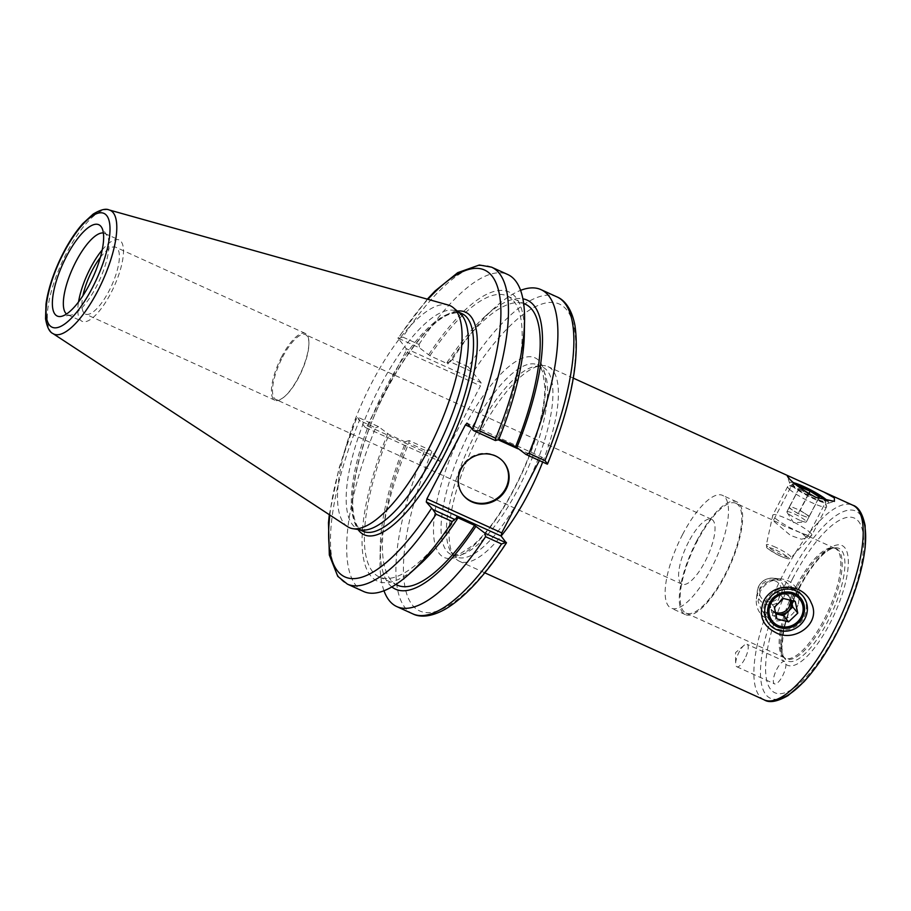 <?xml version="1.0" encoding="UTF-8"?>
<svg xmlns="http://www.w3.org/2000/svg" width="911" height="911" viewBox="0 0 911 911"><rect width="100%" height="100%" fill="white"/><g stroke="black" fill="none" stroke-linecap="round" stroke-linejoin="round"><path stroke-width="0.68" stroke-dasharray="4.55 3.42" d="M744.754 658.972A12.344 4.054 114.5 0 1 736.828 666.75A12.344 4.054 114.5 0 1 735.632 663.709A12.344 4.054 114.5 0 1 743.957 645.387A12.344 4.054 114.5 0 1 747.043 644.282A12.344 4.054 114.5 0 1 744.754 658.972M785.942 664.335A65.808 21.625 -65.5 0 0 831.333 620.687A65.808 21.625 -65.5 0 0 844.315 547.181A65.808 21.625 -65.5 0 0 799.619 586.935A65.808 21.625 -65.5 0 0 783.551 661.409A12.344 4.054 -65.5 0 0 775.284 672.557A12.344 4.054 -65.5 0 0 774.544 683.899A12.344 4.054 -65.5 0 0 782.469 676.121A12.344 4.054 -65.5 0 0 785.942 664.335L783.551 661.409L784.644 661.386L747.043 644.282M792.718 578.496A95.962 31.532 -65.5 0 0 787.742 691.654A95.962 31.532 -65.5 0 0 863.617 545.917A95.962 31.532 -65.5 0 0 792.718 578.496M799.106 587.39A61.891 20.338 -65.5 0 0 782.879 654.804A61.891 20.338 -65.5 0 0 784.462 658.209A61.891 20.338 -65.5 0 0 831.789 613.126A61.891 20.338 -65.5 0 0 834.658 547.83A61.891 20.338 -65.5 0 0 831.048 548.877A61.891 20.338 -65.5 0 0 799.106 587.39M774.054 521.468L790.577 535.486L801.384 539.198L807.032 537.923L801.828 533.242L784.622 526.251C775.455 521.149 771.924 519.555 774.054 521.468L773.393 520.409L792.308 484.06A18.96 2.87 27.5 0 0 792.832 485.404A18.96 2.87 27.5 0 0 810.665 496.802A18.96 2.87 27.5 0 0 825.958 501.574A18.96 2.87 27.5 0 0 825.878 500.879M735.94 503.282A60.32 19.814 -65.5 0 0 697.154 541.305A60.32 19.814 -65.5 0 0 685.994 613.103A60.32 19.814 -65.5 0 0 729.005 566.391A60.32 19.814 -65.5 0 0 735.94 503.282L773.393 520.409M795.064 483.923A18.96 2.87 27.5 0 0 792.308 484.06M793.652 482.728A21.932 3.314 27.5 0 0 789.678 483.263A21.932 3.314 27.5 0 0 790.281 484.242A21.932 3.314 27.5 0 0 809.412 496.677A21.932 3.314 27.5 0 0 828.133 503.282A21.932 3.314 27.5 0 0 827.905 501.289M760.332 591.239L758.054 601.214L761.391 609.96L773.61 616.075L787.719 612.192L794.859 599.689L790.748 585.944L784.599 581.172C774.418 577.938 766.333 581.298 760.332 591.239M542.671 462.048A106.929 35.13 -65.5 0 0 548.012 366.621A106.929 35.13 -65.5 0 0 540.69 365.687A106.929 35.13 -65.5 0 0 479.266 434.035A106.929 35.13 -65.5 0 0 453.963 556.405A106.929 35.13 -65.5 0 0 459.486 561.301A106.929 35.13 -65.5 0 0 501.13 536.055M527.093 484.185A104.196 34.231 -65.5 0 0 542.797 367.258A104.196 34.231 -65.5 0 0 535.657 366.347A104.196 34.231 -65.5 0 0 475.804 432.953A104.196 34.231 -65.5 0 0 451.161 552.18A104.196 34.231 -65.5 0 0 456.536 556.951A104.196 34.231 -65.5 0 0 519.817 498.18M547.317 464.154L542.125 457.288L467.286 423.262M517.881 448.759L540.246 458.928L542.125 457.288M540.246 458.928L539.403 460.556M412.82 613.877A174.103 57.199 114.5 0 1 424.833 450.205L430.539 450.296L440.104 461.456L365.254 427.43L367.133 425.79L441.983 459.827L440.104 461.456M441.983 459.827L480.473 385.877L405.623 351.84L406.249 348.662L481.099 382.7L480.473 385.877M481.099 382.7L468.243 366.814A174.103 57.199 114.5 0 1 556.963 296.895M688.659 541.783A35.643 11.706 -65.5 0 0 682.066 584.202A35.643 11.706 -65.5 0 0 707.483 556.598A35.643 11.706 -65.5 0 0 711.571 519.304A35.643 11.706 -65.5 0 0 688.659 541.783M282.558 357.123A35.643 11.706 114.5 0 1 305.47 334.644A35.643 11.706 114.5 0 1 308.92 343.447A35.643 11.706 114.5 0 1 284.858 396.365A35.643 11.706 114.5 0 1 275.965 399.542A35.643 11.706 114.5 0 1 282.558 357.123M682.635 534.415A61.971 20.361 -65.5 0 0 671.168 608.161A61.971 20.361 -65.5 0 0 715.351 560.185A61.971 20.361 -65.5 0 0 722.469 495.345A61.971 20.361 -65.5 0 0 682.635 534.415M696.778 540.849A61.971 20.361 -65.5 0 0 685.311 614.595A61.971 20.361 -65.5 0 0 729.495 566.619A61.971 20.361 -65.5 0 0 736.612 501.779A61.971 20.361 -65.5 0 0 696.778 540.849M797.387 586.843A60.525 19.883 -65.5 0 0 783.061 656.102A60.525 19.883 -65.5 0 0 784.553 657.822A60.525 19.883 -65.5 0 0 829.34 612.021A60.525 19.883 -65.5 0 0 834.419 548.149A60.525 19.883 -65.5 0 0 832.153 548.16A60.525 19.883 -65.5 0 0 797.387 586.843M281.772 356.577A36.702 12.059 -65.5 0 0 274.974 400.259A36.702 12.059 -65.5 0 0 284.141 396.98A36.702 12.059 -65.5 0 0 308.909 342.49A36.702 12.059 -65.5 0 0 305.367 333.437A36.702 12.059 -65.5 0 0 281.772 356.577M100.324 257.449A36.702 12.059 114.5 0 1 115.834 247.257A36.702 12.059 114.5 0 1 111.609 285.655A36.702 12.059 114.5 0 1 85.44 314.079A36.702 12.059 114.5 0 1 82.947 295.688M471.534 371.529L450.205 361.826L446.937 362.658L447.996 363.956L429.935 355.745L419.584 347.911L398.05 338.118L406.249 348.662M405.623 351.84L367.133 425.79M365.254 427.43L357.044 416.874L378.577 426.667L388.94 434.501L406.989 442.712L405.93 441.414L409.198 440.594L430.539 450.296M361.337 529.963A119.546 39.275 114.5 0 1 357.784 528.915A119.546 39.275 114.5 0 1 352.705 524.918A119.546 39.275 114.5 0 1 375.605 395.158A119.546 39.275 114.5 0 1 456.753 311.266A119.546 39.275 114.5 0 1 459.873 313.259M450.205 361.826L452.266 359.549L468.243 366.814M491.541 267.151A174.103 57.199 -65.5 0 0 402.833 337.07L398.039 338.63A168.626 55.4 114.5 0 1 427.919 299.332M329.828 515.034A168.626 55.4 114.5 0 1 357.044 417.386L359.412 420.461A174.103 57.199 -65.5 0 0 347.41 584.133M363.591 591.49A174.103 57.199 114.5 0 1 375.605 427.828L359.412 420.461M378.577 426.667L375.605 427.828M402.833 337.07L419.014 344.426L419.584 347.911M347.558 526.649A121.88 40.038 114.5 0 1 344.164 523.552A121.88 40.038 114.5 0 1 366.165 394.053A121.88 40.038 114.5 0 1 448.326 305.048M470.531 427.225L498.215 439.819M498.636 439.706L497.577 438.407L498.921 439.022M424.833 450.205L408.845 442.94L409.198 440.594M383.986 590.761A174.103 57.199 114.5 0 1 380.024 560.356A174.103 57.199 114.5 0 1 408.845 442.94M452.266 359.549A174.103 57.199 114.5 0 1 495.06 307.36A174.103 57.199 114.5 0 1 520.58 290.37M419.014 344.426A174.103 57.199 114.5 0 1 507.723 274.507M503.635 462.093A26.112 24.346 140.7 0 0 503.384 461.786A26.112 24.346 140.7 0 0 460.727 468.106A26.112 24.346 140.7 0 0 462.959 494.855A26.112 24.346 140.7 0 0 463.221 495.163M428.876 354.447A158.81 52.178 114.5 0 1 524.337 334.086M429.935 355.745A154.369 50.72 114.5 0 1 507.154 295.938A154.369 50.72 114.5 0 1 497.577 438.407M447.996 363.956A154.369 50.72 114.5 0 1 525.214 304.149M397.412 585.192A154.369 50.72 114.5 0 1 406.989 442.712M456.582 517.175A154.369 50.72 114.5 0 1 379.363 576.982A154.369 50.72 114.5 0 1 388.94 434.501M446.937 362.658A158.81 52.178 114.5 0 1 485.164 316.276A158.81 52.178 114.5 0 1 522.88 298.808M391.867 586.935A158.81 52.178 114.5 0 1 380.24 547.033A158.81 52.178 114.5 0 1 405.93 441.414M102.157 250.013A44.696 14.678 114.5 0 1 119.136 239.98A44.696 14.678 114.5 0 1 114 286.737A44.696 14.678 114.5 0 1 82.138 321.344A44.696 14.678 114.5 0 1 80.236 319.852A44.696 14.678 114.5 0 1 78.54 301.962M103.364 233.011A44.696 14.678 114.5 0 1 104.674 233.398A44.696 14.678 114.5 0 1 106.974 235.448A44.696 14.678 114.5 0 1 99.538 280.167A44.696 14.678 114.5 0 1 70.739 315.16A44.696 14.678 114.5 0 1 67.676 314.773A44.696 14.678 114.5 0 1 66.514 314.033M419.402 564.843A158.81 52.178 114.5 0 1 387.881 433.203M764.75 603.811A21.932 20.452 140.7 0 0 768.075 622.828A21.932 20.452 140.7 0 0 788.641 629.41A21.932 20.452 140.7 0 0 805.358 614.06A21.932 20.452 140.7 0 0 802.033 595.042A21.932 20.452 140.7 0 0 781.467 588.472A21.932 20.452 140.7 0 0 764.75 603.811M797.934 604.972A21.932 20.452 -39.3 0 1 781.217 620.323A21.932 20.452 -39.3 0 1 760.651 613.752A21.932 20.452 -39.3 0 1 756.403 598.971A21.932 20.452 -39.3 0 1 780.955 578.884A21.932 20.452 -39.3 0 1 794.608 585.967A21.932 20.452 -39.3 0 1 797.934 604.972M790.338 600.201A10.966 10.226 140.7 0 0 788.266 595.543A10.966 10.226 140.7 0 0 773.302 594.576A10.966 10.226 140.7 0 0 771.298 609.436A10.966 10.226 140.7 0 0 775.477 612.397M775.716 613.49A10.966 10.226 -39.3 0 1 772.551 610.974A10.966 10.226 -39.3 0 1 770.592 606.92A10.966 10.226 -39.3 0 1 773.894 596.705A10.966 10.226 -39.3 0 1 784.337 593.813A10.966 10.226 -39.3 0 1 789.53 597.081A10.966 10.226 -39.3 0 1 791.306 600.44L790.201 595.293L778.472 592.332L769.317 601.066L771.879 612.761L775.762 613.741M774.339 607.204L769.317 601.066M783.494 598.47L778.472 592.332M776.901 618.899L771.879 612.761M795.223 601.431L790.201 595.293M789.427 489.275A21.932 3.314 27.5 0 0 810.585 502.075A21.932 3.314 27.5 0 0 826.584 506.789A21.932 3.314 27.5 0 0 826.596 506.22A21.932 3.314 27.5 0 0 824.842 504.045A21.932 3.314 27.5 0 0 805.165 491.963A21.932 3.314 27.5 0 0 788.14 486.201A21.932 3.314 27.5 0 0 787.673 486.531A21.932 3.314 27.5 0 0 789.427 489.275M826.596 506.22L824.751 500.594A17.548 2.653 -152.5 0 1 812.794 497.565A17.548 2.653 -152.5 0 1 794.973 486.907A17.548 2.653 -152.5 0 1 793.937 484.447A17.548 2.653 -152.5 0 1 795.793 484.527M818.499 498.476L808.125 494.445L798.913 488.558L799.562 487.487M810.027 532.491A21.932 3.314 -152.5 0 1 811.781 535.235A21.932 3.314 -152.5 0 1 811.701 535.349A21.932 3.314 -152.5 0 1 790.794 528.05A21.932 3.314 -152.5 0 1 772.824 515.102A21.932 3.314 -152.5 0 1 772.87 514.977A21.932 3.314 -152.5 0 1 788.869 519.691A21.932 3.314 -152.5 0 1 810.027 532.491M800.723 520.625A10.966 1.663 27.5 0 0 805.836 522.128A10.966 1.663 27.5 0 0 806.349 521.923A10.966 1.663 27.5 0 0 797.387 515.387A10.966 1.663 27.5 0 0 786.888 511.8A10.966 1.663 27.5 0 0 787.013 512.335A10.966 1.663 27.5 0 0 800.723 520.625M804.732 513.371A10.966 1.663 -152.5 0 1 808.854 517.118A10.966 1.663 -152.5 0 1 808.843 517.129A10.966 1.663 -152.5 0 1 803.229 515.82A10.966 1.663 -152.5 0 1 793.504 510.741A10.966 1.663 -152.5 0 1 789.393 506.983A10.966 1.663 -152.5 0 1 789.404 506.971A10.966 1.663 -152.5 0 1 795.018 508.281A10.966 1.663 -152.5 0 1 804.732 513.371L809.344 516.309L808.342 517.949L798.116 513.679L788.903 507.791L789.905 506.152L800.131 510.422L804.732 513.371M798.913 488.558L788.903 507.791M799.607 487.522L789.905 506.152M808.125 494.445L798.116 513.679M818.351 498.716L808.342 517.949M819.353 497.076L809.344 516.309M808.843 493.682L800.131 510.422M764.283 699.899A106.929 35.13 114.5 0 1 784.064 572.632A106.929 35.13 114.5 0 1 852.81 505.218M860.929 515.615A102.863 33.798 -65.5 0 0 789.541 575.843A102.863 33.798 -65.5 0 0 777.459 699.192M464.496 426.838A109.673 36.03 114.5 0 1 545.518 389.601A109.673 36.03 114.5 0 1 458.814 556.165A109.673 36.03 114.5 0 1 464.496 426.838M470.463 430.516A104.196 34.231 -65.5 0 0 451.196 554.526A104.196 34.231 -65.5 0 0 525.488 473.845A104.196 34.231 -65.5 0 0 537.444 364.833A104.196 34.231 -65.5 0 0 470.463 430.516M547.329 463.642A168.626 55.4 -65.5 0 0 566.574 309.683A168.626 55.4 -65.5 0 0 472.889 372.667M431.882 451.423A168.626 55.4 -65.5 0 0 412.637 605.382A168.626 55.4 -65.5 0 0 506.322 542.398M796.168 586.331A60.32 19.814 -65.5 0 0 785.009 658.118A60.32 19.814 -65.5 0 0 828.019 611.418A60.32 19.814 -65.5 0 0 834.943 548.297A60.32 19.814 -65.5 0 0 796.168 586.331M362.92 531.25A119.546 39.275 114.5 0 1 357.841 527.253A119.546 39.275 114.5 0 1 380.741 397.492A119.546 39.275 114.5 0 1 461.888 313.6C460.476 312.006 456.206 312.279 449.055 314.432C424.594 323.2 384.567 381.8 365.766 438.362C357.158 463.665 352.796 485.199 352.694 502.974C353.104 526.865 360.722 530.191 362.92 531.25M457.299 311.072A122.29 40.175 -65.5 0 0 378.19 406.864A122.29 40.175 -65.5 0 0 357.989 529.45M109.115 209.94A67.983 22.331 -65.5 0 0 63.292 259.578A67.983 22.331 -65.5 0 0 51.016 331.809A67.983 22.331 -65.5 0 0 52.906 333.54M773.769 580.432A11.331 10.568 140.7 0 0 759.569 593.961A11.331 10.568 140.7 0 0 777.743 598.55A11.331 10.568 140.7 0 0 773.769 580.432M775.033 578.531A13.984 13.039 -39.3 0 1 783.767 594.815A13.984 13.039 -39.3 0 1 767.962 604.836A13.984 13.039 -39.3 0 1 757.303 590.977A13.984 13.039 -39.3 0 1 772.949 578.178A13.984 13.039 -39.3 0 1 775.033 578.531M773.61 549.037A11.331 1.708 27.5 0 0 772.05 551.565A11.331 1.708 27.5 0 0 787.89 558.17A11.331 1.708 27.5 0 0 773.61 549.037M773.541 546.338A13.984 2.118 -152.5 0 1 790.065 555.847A13.984 2.118 -152.5 0 1 791.124 557.669A13.984 2.118 -152.5 0 1 777.8 553.011A13.984 2.118 -152.5 0 1 766.345 544.767A13.984 2.118 -152.5 0 1 773.541 546.338M743.957 645.387L735.553 652.618L735.632 663.709M736.828 666.75L774.544 683.899M831.048 548.877C827.188 550.768 823.328 553.842 819.49 558.09C812.692 565.492 806.121 575.228 799.767 587.322C792.023 602.387 786.66 616.963 783.665 631.027L781.877 647.744L782.879 654.804M807.032 537.923L825.958 501.574M828.133 503.282L834.385 501.38M789.678 483.263L787.366 476.225M761.391 609.96L771.378 622.179M790.748 585.944L800.735 598.151M573.315 378.133L548.012 366.621M484.789 572.814L459.486 561.301M456.536 556.951L451.196 554.526C451.583 555.573 454.532 555.346 460.055 553.831L473.094 545.233C484.732 534.985 496.506 519.6 508.429 499.08C524.201 471.181 535.19 443.384 541.396 415.712C543.73 404.78 544.88 395.226 544.846 387.073L542.762 371.995C540.269 366.803 538.492 364.423 537.444 364.833L542.797 367.258M711.571 519.304L305.47 334.644M682.066 584.202L275.965 399.542M451.161 552.18L453.963 556.405M535.657 366.347L540.69 365.687M736.612 501.779L722.469 495.345M685.311 614.595L671.168 608.161M834.419 548.149L801.828 533.242M784.553 657.822L685.994 613.103M783.061 656.102L784.462 658.209M832.153 548.16L834.658 547.83M308.92 343.447L308.909 342.49M284.858 396.365L284.141 396.98M305.367 333.437L115.834 247.257M274.974 400.259L85.44 314.079M357.784 528.915L359.458 529.678M456.753 311.266L458.427 312.029M329.315 514.704L339.017 468.14L356.873 416.999M427.327 299.161L397.891 338.186M462.959 494.855L463.471 495.47M503.384 461.786L503.897 462.389M507.154 295.938L523.643 303.431M379.363 576.982L395.841 584.475M485.164 316.276L495.06 307.36M380.24 547.033L380.024 560.356M67.676 314.773L82.138 321.344M104.674 233.398L119.136 239.98M106.974 235.448L101.372 226.998M70.739 315.16L60.673 316.493M802.033 595.042L794.608 585.967M768.075 622.828L760.651 613.752M756.403 598.971L757.303 590.977C759.353 582.391 764.568 578.132 772.949 578.178L780.955 578.884M771.298 609.436L772.551 610.974M788.266 595.543L789.53 597.081M793.937 484.447L788.14 486.201M787.673 486.531L772.87 514.977M826.584 506.789L811.781 535.235M811.701 535.349L791.124 557.669C788.072 558.716 791.033 560.231 780.704 556.257C770.41 550.688 765.752 547.648 766.743 547.112L766.345 544.767L772.824 515.102M787.013 512.335L793.606 522.641L805.836 522.128M806.349 521.923L808.854 517.118M786.888 511.8L789.393 506.983"/><path stroke-width="1.37" d="M825.878 500.879A18.96 2.87 27.5 0 0 812.976 491.621A18.96 2.87 27.5 0 0 795.064 483.923M827.905 501.289A21.932 3.314 27.5 0 0 812.806 491.018A21.932 3.314 27.5 0 0 793.652 482.728M788.061 477.296L787.366 476.225L790.213 476.749L823.965 492.099L834.351 497.873L834.385 501.38L815.96 497.395C802.329 490.05 793.025 483.354 788.061 477.296M769.749 602.752A18.96 17.685 -39.3 0 1 800.735 598.151A18.96 17.685 -39.3 0 1 797.262 623.853A18.96 17.685 -39.3 0 1 771.378 622.179A18.96 17.685 -39.3 0 1 769.749 602.752M767.199 601.59A21.932 20.452 140.7 0 0 786.819 631.107A21.932 20.452 140.7 0 0 804.162 597.798A21.932 20.452 140.7 0 0 767.199 601.59M763.737 600.975C773.53 581.4 803.616 583.279 811.234 602.877C821.984 623.728 793.823 643.143 775.455 632.439C762.291 625.55 758.385 615.062 763.737 600.975M539.403 460.556L501.756 532.878L501.13 536.055L506.322 542.922L484.994 533.22L474.631 525.385L456.582 517.175L457.641 518.473L454.373 519.293L432.827 509.5L426.28 502.018L501.13 536.055A106.929 35.13 -65.5 0 0 542.671 462.048M519.817 498.18A104.196 34.231 -65.5 0 0 527.093 484.185M82.947 295.688A36.702 12.059 114.5 0 1 92.227 270.396A36.702 12.059 114.5 0 1 100.324 257.449M501.756 532.878L426.906 498.841L426.28 502.018M426.906 498.841L465.396 424.89L470.531 427.225M427.919 299.332A168.626 55.4 114.5 0 1 497.258 286.077A168.626 55.4 114.5 0 1 472.479 429.605L467.286 423.262L465.396 424.89M109.115 209.94L448.326 305.048A121.88 40.038 114.5 0 1 453.416 307.781L459.873 313.259A119.546 39.275 114.5 0 1 443.019 436.346A119.546 39.275 114.5 0 1 361.337 529.963L352.956 528.699A121.88 40.038 114.5 0 1 347.558 526.649L52.906 333.54A67.983 22.331 -65.5 0 0 97.602 291.235A67.983 22.331 -65.5 0 0 109.115 209.94C105.744 208.312 100.415 209.701 93.127 214.108L82.742 223.65C73.95 233.706 66.013 246.46 58.942 261.912C52.155 277.012 47.839 291.042 45.994 304.023L45.55 318.759C47.042 327.186 49.49 332.105 52.906 333.54M547.5 464.029C570.787 406.329 579.931 360.107 574.932 325.364C571.368 307.166 563.442 299.491 556.963 296.895A174.103 57.199 114.5 0 1 544.949 460.567L547.329 463.642M506.322 542.398L501.54 543.958A174.103 57.199 114.5 0 1 412.82 613.877C419.094 617.089 430.174 617.977 446.344 608.559C465.715 596.557 485.757 574.647 506.47 542.842M329.315 514.704L328.484 522.755L329.315 555.004L337.776 576.356L347.41 584.133A174.103 57.199 -65.5 0 0 436.118 514.214L432.827 509.5M436.118 514.214L452.311 521.582L454.373 519.293M452.311 521.582A174.103 57.199 114.5 0 1 409.517 573.771A174.103 57.199 114.5 0 1 363.591 591.49L347.41 584.133M472.479 429.605L473.834 430.744L479.539 430.823A174.103 57.199 -65.5 0 0 491.541 267.151L479.345 265.01L457.698 272.674L435.116 290.951L427.327 299.161M55.104 314.363A50.173 16.489 114.5 0 1 66.993 255.422A50.173 16.489 114.5 0 1 101.372 226.998A50.173 16.489 114.5 0 1 93.013 277.195A50.173 16.489 114.5 0 1 60.673 316.493A50.173 16.489 114.5 0 1 55.104 314.363M453.416 307.781A121.88 40.038 114.5 0 1 436.244 433.272A121.88 40.038 114.5 0 1 352.956 528.699M498.215 439.819L517.881 448.759M498.921 439.022L515.637 446.629L525.989 454.464L547.317 464.154M473.834 430.744L495.368 440.537L498.636 439.706A158.81 52.178 114.5 0 0 524.337 334.086L524.554 320.774A174.103 57.199 114.5 0 1 495.721 438.18L479.539 430.823M484.994 533.22L485.563 536.693L501.54 543.958M485.563 536.693A174.103 57.199 114.5 0 1 396.843 606.612A174.103 57.199 114.5 0 1 383.986 590.761M544.949 460.567L528.972 453.302L525.989 454.464M520.58 290.37A174.103 57.199 114.5 0 1 540.975 289.63A174.103 57.199 114.5 0 1 528.972 453.302M495.368 440.537L495.721 438.18M491.541 267.151L507.723 274.507A174.103 57.199 114.5 0 1 524.554 320.774M463.221 495.163A26.112 24.346 140.7 0 0 498.59 497.167A26.112 24.346 140.7 0 0 503.635 462.093M461.228 468.721A26.112 24.346 -39.3 0 1 503.897 462.389A26.112 24.346 -39.3 0 1 499.103 497.782A26.112 24.346 -39.3 0 1 463.471 495.47A26.112 24.346 -39.3 0 1 461.228 468.721M523.643 303.431L525.214 304.149A154.369 50.72 114.5 0 1 515.637 446.629M474.631 525.385A154.369 50.72 114.5 0 1 397.412 585.192L395.841 584.475M522.88 298.808A158.81 52.178 114.5 0 1 516.696 447.916M475.69 526.683A158.81 52.178 114.5 0 1 391.867 586.935M78.54 301.962A44.696 14.678 114.5 0 1 102.157 250.013M66.514 314.033A44.696 14.678 114.5 0 1 65.774 313.27A44.696 14.678 114.5 0 1 73.449 266.627A44.696 14.678 114.5 0 1 103.364 233.011M457.641 518.473A158.81 52.178 114.5 0 1 419.402 564.843L409.517 573.771M769.818 606.066A17.548 16.364 -39.3 0 1 798.753 598.06A17.548 16.364 -39.3 0 1 789.609 626.369A17.548 16.364 -39.3 0 1 769.818 606.066M774.339 607.204L783.494 598.47L795.223 601.431L797.785 613.126L788.619 621.86L776.901 618.899L774.339 607.204M775.477 612.397A10.966 10.226 140.7 0 0 776.479 612.704A10.966 10.226 140.7 0 0 790.338 600.201M797.785 613.126L792.764 606.977L791.329 600.451A10.966 10.226 -39.3 0 1 791.477 601.135A10.966 10.226 -39.3 0 1 788.174 611.349A10.966 10.226 -39.3 0 1 777.732 614.242A10.966 10.226 -39.3 0 1 775.716 613.49M792.764 606.977L783.597 615.722L775.762 613.741M788.619 621.86L783.597 615.722M795.793 484.527A17.548 2.653 -152.5 0 1 812.771 491.758A17.548 2.653 -152.5 0 1 824.706 500.469A17.548 2.653 -152.5 0 1 824.74 500.594L824.706 500.469M799.562 487.487L799.915 486.918L810.141 491.188L819.353 497.076L818.499 498.476M799.915 486.918L799.607 487.522M810.141 491.188L808.843 493.682M764.283 699.899C769.317 703.121 777.197 701.709 787.935 695.674L803.866 681.849C818.602 665.702 831.971 644.555 843.973 618.41C855.702 592.287 862.785 568.43 865.222 546.839L865.143 525.636C862.637 513.724 858.515 506.915 852.81 505.218A106.929 35.13 114.5 0 1 840.523 617.1A106.929 35.13 114.5 0 1 764.283 699.899L484.789 572.814M777.459 699.192A102.863 33.798 -65.5 0 0 843.871 618.615A102.863 33.798 -65.5 0 0 860.929 515.615M458.427 312.029L461.888 313.6A119.546 39.275 114.5 0 1 439.774 455.887A119.546 39.275 114.5 0 1 362.92 531.25L359.458 529.678M357.989 529.45A122.29 40.175 -65.5 0 0 442.757 457.721A122.29 40.175 -65.5 0 0 457.299 311.072M431.484 508.372A168.626 55.4 114.5 0 1 329.828 515.034M92.33 287.876A62.552 20.554 114.5 0 1 46.119 309.125A62.552 20.554 114.5 0 1 95.575 214.119A62.552 20.554 114.5 0 1 92.33 287.876M852.81 505.218L823.965 492.099M790.213 476.749L573.315 378.133M396.843 606.612L412.82 613.877M540.975 289.63L556.963 296.895"/></g></svg>
